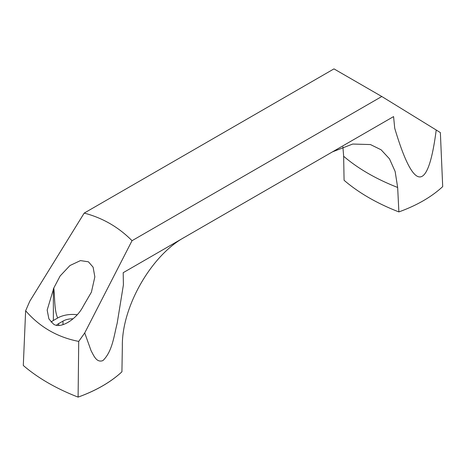 <?xml version="1.0" encoding="UTF-8"?>
<svg xmlns="http://www.w3.org/2000/svg" width="466" height="466" viewBox="0 0 466 466"><rect width="100%" height="100%" fill="white"/><g stroke="black" fill="none" stroke-linecap="round" stroke-linejoin="round"><path stroke-width="0.7" d="M78.719 341.403L78.102 397.114C96.089 390.595 110.698 382.161 121.923 371.81A135.589 78.282 180 0 1 78.102 397.114A199.856 115.387 180 0 1 23.3 365.472L25.636 310.758C39.785 327.08 57.481 337.297 78.719 341.403L84.73 332.934L132.029 240.701C118.562 227.111 102.619 217.907 84.206 213.09L29.783 301.211L25.636 310.758M62.992 324.703L62.992 321.109A13.607 7.858 180 0 1 73.115 318.808M77.199 314.731A21.168 12.221 0 0 0 57.644 318.022C54.242 310.024 54.918 298.036 53.794 288.029L47.165 310.088L48.907 318.93L53.369 323.975C60.102 329.439 76.57 319.594 83.303 306.075L91.4 292.176L94.848 276.874L93.101 267.158L88.424 261.81L80.449 260.599L69.947 265.533L60.131 275.977L53.794 288.029M51.021 322.099A21.168 12.221 180 0 1 53.369 320.492L57.644 318.022M62.992 321.109L58.71 323.573A13.607 7.858 0 0 0 56.602 325.152M84.206 213.09L333.971 68.886L381.794 96.503L132.029 240.701M381.794 96.503L436.217 130.008C432.652 157.502 427.98 172.915 422.208 176.253C418.922 178.146 415.299 176.096 411.344 170.102C409.241 166.91 407.045 162.611 404.756 157.199C401.581 149.679 398.238 140.033 394.725 128.255L393.578 116.587L123.199 272.686L123.403 284.907L117.164 323.317C113.989 335.578 112.469 351.381 102.922 360.585C96.491 362.997 93.817 355.645 91.103 350.758L84.73 332.934M398.879 211.913L397.661 187.472C376.19 179.078 358.179 168.68 343.646 156.279L344.077 180.272A199.856 115.387 0 0 0 398.879 211.913C416.86 205.43 431.469 196.996 442.7 186.616L440.364 132.612L436.217 130.008M397.661 187.472L395.139 171.471L389.477 158.836L381.106 149.79L370.441 144.559L352.704 144.046L332.485 151.858M342.9 146.848L343.646 156.279M121.923 371.81L122.354 346.419C121.562 307.391 150.943 255.677 184.286 237.421M53.369 320.492L53.369 288.786M58.71 325.344L58.71 323.573"/></g></svg>
